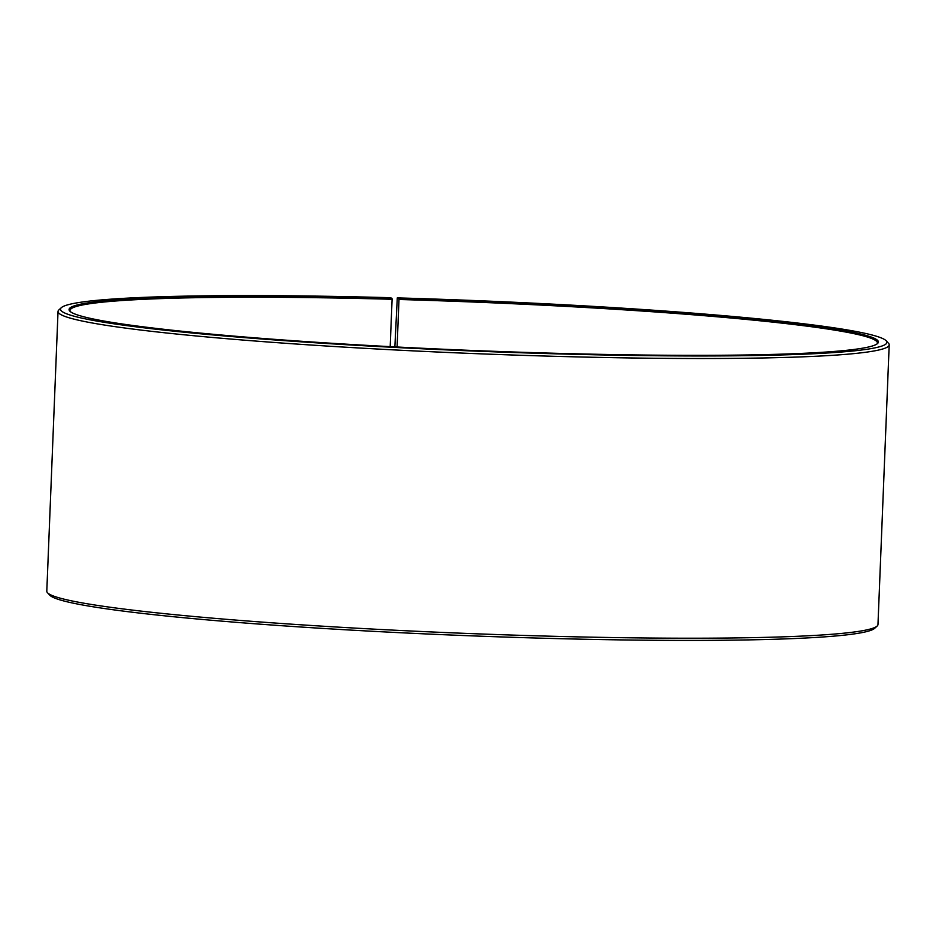 <?xml version="1.0" encoding="UTF-8"?>
<svg xmlns="http://www.w3.org/2000/svg" width="936" height="936" viewBox="0 0 936 936"><rect width="100%" height="100%" fill="white"/><g stroke="black" fill="none" stroke-linecap="round" stroke-linejoin="round"><path stroke-width="1.4" d="M876.985 343.968A404.036 24.664 2.3 0 0 877.383 342.939A404.036 24.664 2.3 0 0 398.993 299.485L397.086 347.01M394.863 346.893L397.285 297.894A413.536 25.249 2.3 0 1 886.205 340.798A413.536 25.249 2.3 0 1 557.224 353.866A413.536 25.249 2.3 0 1 61.343 307.675A413.536 25.249 2.3 0 1 390.207 297.695L391.927 298.28A404.984 24.722 2.3 0 0 69.755 311.068A404.984 24.722 2.3 0 0 555.493 353.281A404.984 24.722 2.3 0 0 877.558 343.512A404.984 24.722 2.3 0 0 398.865 298.467L398.993 299.485M61.343 307.675L58.874 309.933A415.923 25.389 2.3 0 0 58.032 311.454A415.923 25.389 2.3 0 0 557.61 356.394A415.923 25.389 2.3 0 0 889.2 344.846A415.923 25.389 2.3 0 0 888.486 343.255L886.205 340.798M58.032 311.454L46.8 591.154A415.923 25.389 2.3 0 0 47.514 592.745A415.923 25.389 2.3 0 0 546.367 636.094A415.923 25.389 2.3 0 0 877.126 626.067A415.923 25.389 2.3 0 0 877.968 624.546L889.2 344.846M47.514 592.745L49.795 595.202A413.536 25.249 2.3 0 0 545.793 638.305A413.536 25.249 2.3 0 0 874.657 628.325L877.126 626.067M397.285 297.894L398.865 298.467M391.927 298.28L392.09 299.286A404.036 24.664 2.3 0 0 69.966 310.518A404.036 24.664 2.3 0 0 70.282 311.559M392.09 299.286L390.183 346.648"/></g></svg>
